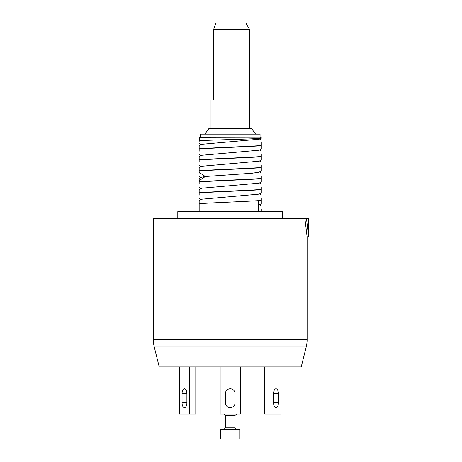 <?xml version="1.0" encoding="UTF-8"?>
<svg xmlns="http://www.w3.org/2000/svg" width="462" height="462" viewBox="0 0 462 462"><rect width="100%" height="100%" fill="white"/><g stroke="black" fill="none" stroke-linecap="round" stroke-linejoin="round"><path stroke-width="0.69" d="M307.114 339.564A30.752 30.752 0 0 1 306.196 347.02L301.218 366.932L159.24 366.932L154.262 347.02A30.752 30.752 0 0 1 153.344 339.564L153.344 218.393L304.868 218.393L307.114 236.844L307.114 339.564L153.344 339.564M304.868 218.393L306.45 218.393L308.656 236.844L307.114 236.844M306.45 218.393L308.656 218.393L308.656 236.844M282.669 218.393L282.669 211.625L177.795 211.625L177.795 218.393M261.296 187.237L261.296 192.902L259.194 194.121L201.265 199.249L199.168 200.468L199.168 211.625M261.296 189.443C247.286 190.535 213.173 191.632 199.168 192.729L199.168 189.484L201.265 188.265L259.194 183.137L261.296 181.924L261.296 178.678C247.286 179.77 213.173 180.867 199.168 181.964L199.168 178.499L201.265 177.287L205.324 176.513L199.168 180.665M261.296 209.205L261.296 211.405L258.252 211.625L258.258 200.86L261.296 200.647L261.296 198.221M261.296 200.421C247.286 201.519 213.173 202.616 199.168 203.713M261.296 200.647L261.296 203.886L258.252 205.405M199.168 181.964L199.168 184.171M261.296 167.694C247.286 168.792 213.173 169.883 199.168 170.98L199.168 172.361L205.324 176.513L251.986 173.244L259.194 172.153L261.296 170.94L261.296 167.475C247.286 168.566 213.173 169.664 199.168 170.761L199.168 167.515L201.265 166.303L259.194 161.169L261.296 159.956L261.296 154.285M261.296 156.491C247.286 157.588 213.173 158.68 199.168 159.777L199.168 156.531L201.265 155.319L259.199 150.185L261.296 148.972L261.296 145.726C247.286 146.824 213.173 147.915 199.168 149.012L199.168 151.218M261.296 167.475L261.296 165.269M261.296 178.678L261.296 176.253M261.296 178.459C247.286 179.551 213.173 180.648 199.168 181.745M260.632 137.815C269.6 138.791 214.946 139.755 199.168 140.708L199.474 137.815L261.18 137.971L259.194 139.201L201.265 144.335L199.168 145.547L199.168 148.793C213.173 147.696 247.286 146.604 261.296 145.507L261.296 142.157M199.168 138.063L199.168 141.672M261.296 156.71C247.286 157.808 213.173 158.899 199.168 159.996L199.168 162.202M260.066 137.815L260.066 134.124L200.398 134.124L200.398 137.815M255.602 134.124L251.599 128.586L208.864 128.586L204.857 134.124M211.007 128.586L211.007 99.988L213.721 99.988L213.721 29.25L249.451 29.25L249.451 128.586M213.721 29.25L215.829 23.1L245.9 23.1L249.451 29.25M199.168 172.361L199.168 173.186M261.296 189.663C247.286 190.754 213.173 191.851 199.168 192.949L199.168 195.155M239.766 429.365L220.697 429.365L220.697 438.9L239.766 438.9L239.766 429.365M264.657 366.932L264.657 413.987L281.035 413.987L281.035 366.932M270.946 366.932L270.946 413.987M273.573 393.601L273.573 402.824A4.828 2.414 90 0 0 275.987 407.651A4.828 2.414 90 0 0 278.401 402.824L278.401 393.601A4.828 2.414 90 0 0 275.987 388.773A4.828 2.414 90 0 0 273.573 393.601L278.401 393.601M220.143 366.932L220.143 413.987L240.321 413.987L240.321 366.932M225.404 393.601L225.404 402.824A4.828 4.828 0 0 0 230.232 407.651A4.828 4.828 0 0 0 235.06 402.824L235.06 393.601A4.828 4.828 0 0 0 230.232 388.773A4.828 4.828 0 0 0 225.404 393.601M179.429 366.932L179.429 413.987L195.801 413.987L195.801 366.932M189.518 413.987L189.518 366.932M182.057 393.601L182.057 402.824A4.828 2.414 -90 0 0 184.477 407.651A4.828 2.414 -90 0 0 186.891 402.824L186.891 393.601A4.828 2.414 -90 0 0 184.477 388.773A4.828 2.414 -90 0 0 182.057 393.601L186.891 393.601M306.196 347.02L154.262 347.02M223.926 413.987L225.462 415.529L234.996 415.529L234.996 427.829L236.538 429.365M225.462 415.529L225.462 427.829L234.996 427.829M278.401 402.824L273.573 402.824M182.057 402.824L186.891 402.824M261.296 183.992L259.194 182.773M261.296 194.976L259.199 193.757M261.296 205.96L259.194 204.741M261.296 151.039L259.194 149.827M261.296 162.023L259.194 160.811M261.296 173.007L259.194 171.795M261.296 140.061L259.194 138.843M201.265 144.693L199.168 143.48M201.265 155.677L199.168 154.464M201.265 166.661L199.168 165.448M199.168 187.41L201.265 188.629M199.168 176.426L201.265 177.645M201.265 199.613L199.168 198.394M234.996 415.529L236.538 413.987M225.462 427.829L223.926 429.365"/></g></svg>
